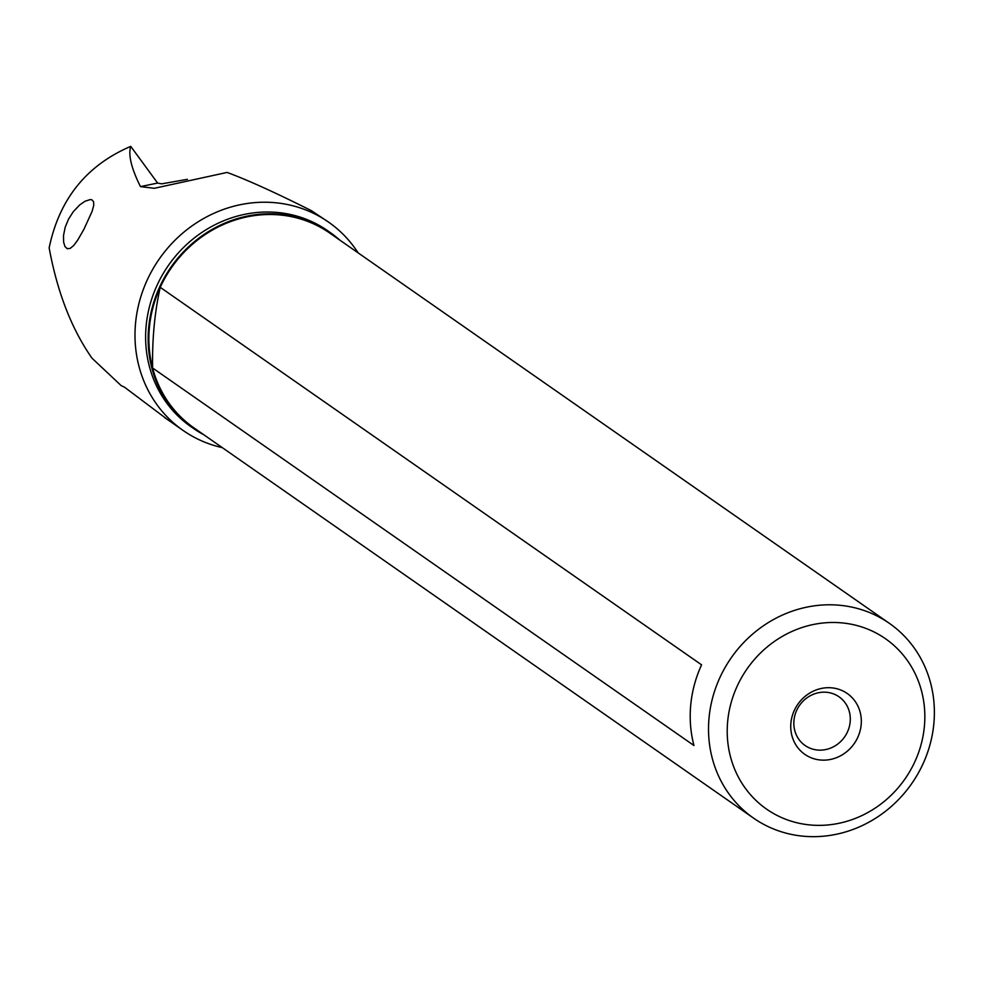 <?xml version="1.0" encoding="UTF-8"?>
<svg xmlns="http://www.w3.org/2000/svg" width="983" height="983" viewBox="0 0 983 983"><rect width="100%" height="100%" fill="white"/><g stroke="black" fill="none" stroke-linecap="round" stroke-linejoin="round"><path stroke-width="1.47" d="M168.376 420.183L124.485 387.167L121.179 385.619L91.972 358.156C71.599 329.022 57.333 292.27 49.15 247.888C59.275 199.18 86.467 165.341 130.751 146.369L157.624 183.059L140.458 186.61L154.343 188.294L227.11 172.43C247.605 180 275.707 192.754 311.402 210.681L328.506 222.084A127.04 117.702 124.9 0 0 267.56 202.265A127.04 117.702 124.9 0 0 143.223 289.666A127.04 117.702 124.9 0 0 183.17 430.493A127.04 117.702 124.9 0 0 222.281 447.634M187.421 179.324L161.617 183.858L157.624 183.059M130.751 146.369C128.097 154.884 131.341 168.302 140.458 186.61M68.54 219.123L65.161 227.331L63.502 235.588L63.612 242.125L64.964 246.561L67.249 248.724L70.211 248.38L73.688 245.517L77.546 240.368L83.85 229.444L92.107 211.357L93.717 205.447L93.631 201.798L91.923 199.832L90.301 199.561L85.005 201.245L79.635 204.98L73.295 211.689L68.54 219.123M358.107 252.864A127.04 117.702 124.9 0 0 328.506 222.084M339.811 240.098A119.471 110.686 124.9 0 0 330.128 232.455A119.471 110.686 124.9 0 0 272.819 213.815A119.471 110.686 124.9 0 0 155.892 296.006A119.471 110.686 124.9 0 0 193.454 428.441A119.471 110.686 124.9 0 0 203.985 434.879M753.531 818.114L193.884 427.826A118.722 110.01 -55.1 0 1 152.611 367.998A118.722 110.01 -55.1 0 1 160.229 287.331A118.722 110.01 -55.1 0 1 272.746 214.54A118.722 110.01 -55.1 0 1 329.71 233.057L889.369 623.345A118.722 110.01 124.9 0 0 832.404 604.828A118.722 110.01 124.9 0 0 709.05 717.762A118.722 110.01 124.9 0 0 753.531 818.114A118.722 110.01 124.9 0 0 810.496 836.631A118.722 110.01 124.9 0 0 933.85 723.697A118.722 110.01 124.9 0 0 889.369 623.345M693.949 745.507A118.722 110.01 -55.1 0 1 701.567 664.84L160.229 287.331C154.663 312.164 152.119 339.049 152.611 367.998L693.949 745.507M924.376 726.523A103.891 96.248 124.9 0 0 835.611 622.509A103.891 96.248 124.9 0 0 727.678 721.325A103.891 96.248 124.9 0 0 816.443 825.339A103.891 96.248 124.9 0 0 924.376 726.523M829.455 687.707A37.108 34.38 -55.1 0 1 861.157 724.852A37.108 34.38 -55.1 0 1 822.611 760.142A37.108 34.38 -55.1 0 1 790.91 722.996A37.108 34.38 -55.1 0 1 829.455 687.707M819.33 750.14A29.687 27.499 -55.1 0 1 805.089 745.507A29.687 27.499 -55.1 0 1 795.751 712.601A29.687 27.499 -55.1 0 1 824.798 692.179A29.687 27.499 -55.1 0 1 839.04 696.812A29.687 27.499 -55.1 0 1 848.378 729.718A29.687 27.499 -55.1 0 1 819.33 750.14M193.454 428.441L190.911 426.671A119.471 110.686 -55.1 0 1 153.36 294.236A119.471 110.686 -55.1 0 1 270.276 212.045A119.471 110.686 -55.1 0 1 327.597 230.673L330.128 232.455M164.714 417.628L183.17 430.493"/></g></svg>
